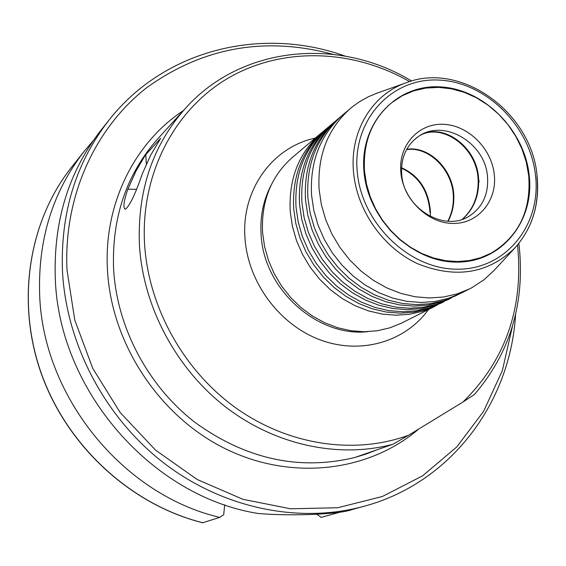 <?xml version="1.0" encoding="UTF-8"?>
<svg xmlns="http://www.w3.org/2000/svg" width="566" height="566" viewBox="0 0 566 566"><rect width="100%" height="100%" fill="white"/><g stroke="black" fill="none" stroke-linecap="round" stroke-linejoin="round"><path stroke-width="0.85" d="M447.798 221.221C451.541 214.033 453.394 206.3 453.352 198.015C453.734 170.26 428.618 146.007 406.572 149.615M401.598 167.734C419.307 175.87 428.929 190.735 430.45 212.335L430.316 216.46M462.33 219.29C472.787 209.604 478.058 197.343 478.143 182.514C479.006 146.445 438.855 119.907 416.767 137.701L413.781 140.226C404.782 149.091 400.763 160.503 401.74 174.462C403.565 207.885 444.098 232.654 469.157 216.162C482.586 207.382 488.706 194.216 487.503 176.656C485.331 142.476 442.916 117.898 417.913 136.88C440.207 119.95 479.501 146.537 478.659 182.188C478.567 197.152 473.218 209.491 462.599 219.198M406.735 149.318C428.844 145.462 454.236 169.793 453.84 197.711C453.882 206.13 451.979 213.969 448.116 221.235M429.99 212.625C428.512 191.266 419.038 176.465 401.577 168.222M400.82 172.354C403.049 199.175 427.698 223.301 452.835 223.443C478.008 223.987 497.196 201.015 494.309 174.781C491.79 148.554 468.11 125.044 443.263 124.294C418.38 123.155 398.223 145.519 400.82 172.354M364.525 171.413C362.792 142.441 371.834 119.56 391.651 102.757L402.044 95.845L413.527 90.914L425.795 88.077L438.544 87.376L451.456 88.812L464.226 92.336L476.544 97.847L488.118 105.205L498.681 114.226L507.978 124.697L515.796 136.364L521.958 148.943L526.302 162.152L528.722 175.679C531.226 210.764 518.647 236.623 490.977 253.257L480.492 257.771L469.271 260.558L457.547 261.542L445.569 260.685L433.584 258.004L421.854 253.526L410.64 247.356L400.183 239.616L390.717 230.468L382.446 220.11L375.562 208.769L370.214 196.692L366.506 184.148L364.525 171.413M413.781 140.226L417.913 136.88M341.072 116.384L336.685 120.042C314.116 139.993 303.723 166.63 305.513 199.954L307.72 214.868L311.944 229.555L318.099 243.698L326.051 256.992L335.638 269.147L346.647 279.901L358.83 289.021L371.933 296.329L385.665 301.671L399.738 304.947L413.838 306.1L427.684 305.131L440.985 302.067L458.559 294.405M334.86 121.626L330.551 125.213C308.145 145.023 297.808 171.456 299.555 204.496L301.735 219.283L305.916 233.843L312.007 247.858L319.889 261.032L329.391 273.074L340.3 283.729L352.385 292.764L365.381 300.001L379.008 305.286L392.967 308.52L406.961 309.659L420.701 308.682L433.91 305.633L451.3 298.049M377.189 93.1L368.48 96.708L359.233 101.894L352.342 106.868L342.925 114.771C320.2 134.864 309.751 161.72 311.576 195.327L313.812 210.375L318.085 225.19L324.297 239.46L332.327 252.875L341.998 265.143L353.099 275.996L365.395 285.214L378.604 292.594L392.45 297.992L406.629 301.303L420.842 302.477L434.794 301.508L448.194 298.431L460.774 293.329L471.74 287.783L484.163 279.646L494.168 270.343M328.761 126.77L324.53 130.293C302.272 149.969 291.999 176.189 293.704 208.953L295.855 223.612L299.994 238.053L306.029 251.948L313.84 265.001L323.257 276.937L334.074 287.486L346.059 296.442L358.95 303.602L372.463 308.838L386.309 312.036L400.204 313.147L413.845 312.17L426.955 309.142L444.168 301.636M474.046 394.743L462.974 402.016L408.61 435.212L392.875 444.296L354.684 457.533L365.983 454.073L377.133 449.751M332.992 123.155C310.522 143.021 300.164 169.531 301.926 202.685L304.112 217.528L308.314 232.138L314.427 246.203L322.344 259.426L331.874 271.51L342.826 282.201L354.953 291.278L367.992 298.537L381.654 303.85L395.655 307.097L409.699 308.244L423.481 307.267L436.726 304.218L449.156 299.166M339.168 117.94C316.536 137.955 306.121 164.678 307.925 198.114L310.147 213.078L314.385 227.822L320.561 242.015L328.549 255.351L338.171 267.555L349.215 278.345L361.441 287.507L374.586 294.844L388.368 300.206L402.476 303.496L416.626 304.657L430.514 303.687L443.857 300.617L456.38 295.537M326.929 128.27C304.607 148.002 294.313 174.307 296.032 207.177L298.197 221.893L302.35 236.376L308.406 250.321L316.245 263.423L325.698 275.401L336.551 285.993L348.578 294.978L361.504 302.173L375.067 307.423L388.955 310.635L402.893 311.76L416.569 310.784L429.721 307.748L442.067 302.732M437.164 305.159L422.837 311.215L409.784 314.236L396.207 315.22L382.375 314.116L368.593 310.932L355.144 305.739L342.317 298.615L330.388 289.714L319.627 279.215L310.26 267.35L302.492 254.36L296.485 240.536L292.381 226.181L290.245 211.592C288.561 178.99 298.798 152.898 320.964 133.3L322.769 131.821M529.245 175.693C534.523 221.653 501.264 262.666 456.571 262.122C411.949 262.284 367.688 219.226 363.966 171.399C359.58 123.551 395.867 84.454 439.648 86.86C483.371 88.572 524.604 129.727 529.245 175.693M391.651 102.757L391.41 102.941C371.607 119.744 362.565 142.625 364.292 171.583L366.273 184.318L369.98 196.855L375.329 208.932L382.213 220.266L390.476 230.624L399.943 239.765L410.392 247.505L421.606 253.674L433.33 258.146L445.315 260.827L457.293 261.683L469.009 260.7L480.23 257.912L490.977 253.257M350.694 108.219C327.771 128.489 317.25 155.608 319.125 189.575L321.396 204.779L325.726 219.757L332.016 234.19L340.138 247.752L349.915 260.162L361.136 271.142L373.56 280.467L386.903 287.945L400.891 293.414L415.211 296.775L429.559 297.978L443.638 297.009L457.158 293.91L469.851 288.766M320.964 133.3L292.445 157.362C271.029 176.295 261.067 201.404 262.582 232.683L264.584 246.677L268.489 260.438L274.213 273.682L281.642 286.113L290.613 297.461L300.942 307.494L312.39 315.991L324.714 322.783L337.647 327.728L350.913 330.728L364.235 331.747L377.324 330.763L389.917 327.82L401.768 322.995L435.098 306.234M352.087 509.556L363.98 506.294C299.315 523.96 223.308 508.586 163.97 463.122C104.816 417.446 66.208 344.008 62.451 270.866C60.463 212.604 76 162.329 109.061 120.042L101.314 129.777C68.727 171.47 53.381 220.973 55.291 278.288C58.666 390.059 151.794 496.877 258.414 513.518C292.233 516.341 340.612 514.239 352.087 509.556L352.208 509.52M93.142 140.792L84.384 151.065C52.822 191.457 37.908 239.269 39.648 294.497C42.79 396.37 122.857 494.818 219.75 517.388L223.712 514.692L224.674 504.794M321.177 517.381L317.002 514.388L321.177 517.381L341.135 511.876M160.652 138.309L150.556 155.381L142.349 173.734C135.451 193.869 129.791 205.727 125.376 209.3C122.836 208.047 123.671 201.326 127.874 189.157L135.897 171.279L144.245 156.924L145.766 154.631L160.652 138.309M202.713 522.729L219.75 517.388M146.339 164.105L145.766 154.631M478.942 180.483L479.176 181.863L478.942 180.483M392.875 444.296C338.61 458.679 275.034 445.173 225.325 406.756C175.778 368.155 143.156 306.581 139.427 245.163C137.255 191.011 152.572 145.434 185.372 108.417L157.857 138.727C126.444 174.186 111.686 217.648 113.596 269.112C116.964 327.481 147.811 385.814 194.888 422.321C245.793 459.125 299.06 470.862 354.684 457.533M418.55 429.191C368.388 471.98 291.257 481.27 225.162 448.647C159.131 416.038 111.467 343.767 107.476 270.244C103.521 204.68 134.078 143.028 183.356 110.639M462.974 402.016C504.929 360.775 523.21 309.432 517.819 247.972L517.494 245.036M409.635 81.61C353.014 49.157 283.149 46.518 228.834 77.726C174.738 109.068 140.495 173.727 144.571 243.953C148.434 307.239 183.603 370.518 236.036 408.051C288.618 445.428 354.769 454.986 408.61 435.212M535.556 175.856C530.512 126.331 486.137 81.999 438.99 80.075C391.792 77.401 352.505 119.504 357.196 171.222C361.165 222.912 409.062 269.466 457.25 269.204C505.523 269.713 541.287 225.374 535.556 175.856M536.971 176.592C539.561 204.75 532.189 228.551 514.862 247.986C488.147 273.703 455.722 278.946 417.595 263.714C382.934 247.717 356.743 210.191 353.509 171.852C349.696 131.51 372.046 94.642 405.886 82.862L376.312 93.418M332.815 54.279C265.086 36.167 203.116 47.254 146.891 87.539C94.89 127.98 63.491 196.678 67.007 270.01L74.783 320.108L92.753 368.388L120.105 412.437L155.494 450.069L197.124 479.466L242.892 499.297L290.528 508.784L337.746 507.737L382.411 496.474L422.618 475.815L456.769 446.935L483.64 411.298L502.36 370.539L512.421 326.412M271.072 185.28C263.24 200.336 259.921 216.898 261.124 234.961C263.784 289.233 317.278 337.315 367.695 331.676M315.241 138.132C272.303 147.026 240.975 190.339 245.028 238.633C248.085 282.441 279.392 324.636 319.974 339.798C360.563 355.052 405.171 341.963 428.405 309.602M202.861 522.814C131.439 504.943 67.977 447.204 41.714 374.855C15.6 302.428 28.399 221.44 71.847 166.829C28.484 221.32 15.664 302.279 41.806 374.763C68.09 447.161 131.63 504.957 203.024 522.807M127.874 189.157L136.399 189.334M474.174 394.785C509.542 353.672 524.632 304.933 519.432 248.573L518.831 243.408M411.652 81.016C338.758 36.74 241.314 45.648 185.372 108.417M493.531 271.029L514.862 247.986C532.302 228.402 539.716 204.51 537.113 176.323C532.125 112.662 461.212 60.951 405.886 82.862M345.027 56.069C261.931 26.093 164.529 49.362 109.061 120.042M71.847 166.829L84.384 151.065M515.576 314.477C510.454 402.688 450.769 483.074 363.98 506.294"/></g></svg>
